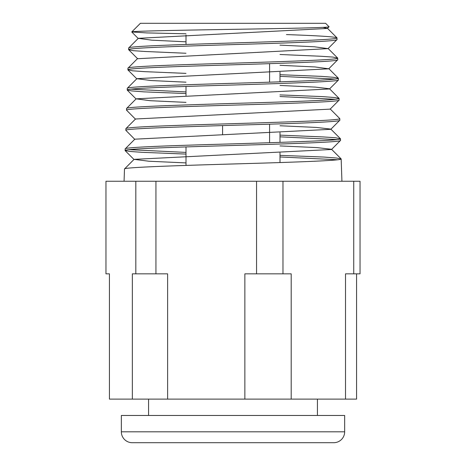 <?xml version="1.0" encoding="UTF-8"?>
<svg xmlns="http://www.w3.org/2000/svg" width="466" height="466" viewBox="0 0 466 466"><rect width="100%" height="100%" fill="white"/><g stroke="black" fill="none" stroke-linecap="round" stroke-linejoin="round"><path stroke-width="0.7" d="M282.978 273.851L282.978 181.257L353.735 181.257L353.735 273.851L345.516 273.851L345.516 399.123L291.198 399.123L291.198 273.851L244.86 273.851L244.86 399.123L167.626 399.123L167.626 273.851L155.935 273.851L155.935 181.257L256.55 181.257L256.55 273.851M291.198 399.123L244.86 399.123M356.572 273.851L356.572 399.123L345.516 399.123M167.626 399.123L109.428 399.123L109.428 273.851L105.963 273.851L105.963 181.257L155.935 181.257M256.55 181.257L282.978 181.257M353.735 181.257L360.037 181.257L360.037 273.851L353.735 273.851M135.816 181.257L135.816 273.851L132.35 273.851L132.35 399.123M155.935 273.851L135.816 273.851M317.428 415.468L317.428 399.123M148.572 415.468L148.572 399.123M280.002 155.353L323.841 157.054L336.324 158.009L341.164 158.947C342.685 160.589 290.755 162.354 232.831 163.974C175 165.651 123.036 167.41 124.486 168.995L124.067 181.257M341.164 158.947L341.933 181.257M280.002 135.134L323.229 136.94L335.59 137.761L340.471 138.816C342.044 140.412 290.353 142.107 232.913 143.86C175.315 145.45 123.787 147.169 125.179 148.893L125.127 150.541C123.729 148.782 175.222 147.18 232.837 145.491C290.283 143.749 342.044 142.153 340.53 140.423L331.542 149.487L134.08 159.36L124.486 168.995M344.659 415.468L121.341 415.468L121.341 431.807A10.893 10.893 0 0 0 132.233 442.7L333.767 442.7A10.893 10.893 0 0 0 344.659 431.807L344.659 415.468M322.932 27.36L327.394 28.455L138.291 38.323L151.747 40.175L185.998 41.812M280.002 45.138L314.352 46.775L328.035 48.633L137.616 58.722L128.604 49.641C127.253 48.015 177.173 46.361 232.884 44.596C288.53 42.994 338.543 41.305 337.046 39.552L328.035 48.633M280.002 65.298L315.004 66.947L328.757 68.811L136.864 78.684L150.949 80.536L185.998 82.179M280.002 85.453L315.441 87.107L329.503 88.761L339.079 98.378C340.576 100.149 289.636 101.833 232.866 103.429C176.09 105.211 125.185 106.848 126.577 108.473L126.519 110.151C125.115 108.549 176.072 106.801 232.843 105.13C289.666 103.504 340.634 101.745 339.137 100.097L339.079 98.378M280.002 74.706L321.825 76.389L333.749 77.327L338.345 78.195L338.398 80.076L329.509 88.965L136.159 98.833L150.256 100.703L185.998 102.363M339.137 100.097L330.161 109.126L135.524 118.999L125.936 128.604L125.82 130.311C124.387 128.68 175.682 127.037 232.849 125.267C290.062 123.653 341.374 121.981 339.83 120.222L339.772 118.597C341.281 120.321 290.056 121.917 232.819 123.665C175.734 125.342 124.422 126.956 125.878 128.715M280.002 125.762L316.356 127.428L330.808 129.094L340.419 138.717M339.83 120.222L330.808 129.309L134.837 139.183L125.179 148.893M280.002 145.922L317.002 147.6L331.536 149.277L341.129 158.877M134.08 159.36L148.945 161.236L185.998 162.908M128.744 149.638L185.998 152.411M330.161 108.916L339.772 118.597M136.159 98.833L126.577 108.473M130.859 89.169L185.998 91.924M280.002 94.907L322.332 96.596L334.372 97.511L339.032 98.297M338.386 78.271C339.935 79.89 289.246 81.666 232.901 83.297C176.416 84.958 125.896 86.717 127.27 88.319L127.212 90.049C125.843 88.319 176.398 86.606 232.913 85.016C289.264 83.257 339.999 81.573 338.444 79.971M136.864 78.684L127.27 88.319M280.002 54.493L321.196 56.275L332.992 57.079L337.687 58.128C339.166 59.741 288.908 61.413 232.814 63.178C176.841 64.768 126.542 66.475 127.964 68.211L127.905 69.865C126.472 68.118 176.83 66.516 232.814 64.815C288.949 63.085 339.231 61.489 337.745 59.747L328.757 68.811M137.616 58.5L127.964 68.211M286.444 34.583C318.913 35.725 335.765 36.831 336.994 37.897C338.45 39.645 288.576 41.235 232.889 42.965C177.132 44.672 127.317 46.268 128.657 48.021L128.604 49.641M138.291 38.323L128.657 48.021M327.394 28.234L336.93 37.781L337.046 39.552M337.512 159.739L280.002 156.955M185.998 154.083L142.567 152.335L130.084 151.485L125.127 150.541M335.497 99.287L280.002 96.526M185.998 93.538L143.901 91.866L131.89 90.928L127.212 90.049M135.524 119.214L126.519 110.151M334.798 79.051L280.002 76.331M185.998 73.383L144.536 71.642L132.653 70.815L127.905 69.865M185.998 33.779L146.743 32.917L131.756 31.95C131.179 31.135 178.228 30.243 230.897 29.381C283.643 28.543 331.274 27.616 329.043 26.748L327.394 28.455M185.998 53.264L145.002 51.481L133.282 50.689L128.657 49.757M337.005 139.573L280.002 136.835M134.837 139.398L125.82 130.311M329.043 26.748L325.594 23.3L140.406 23.3L131.756 31.95M337.687 58.128L337.745 59.747M340.471 138.816L340.53 140.423M280.002 162.535L280.002 152.819M280.002 142.316L280.002 132.635M280.002 81.795L280.002 72.09M269.587 142.66L269.587 124.224M269.587 82.179L269.587 63.644M185.998 165.465L185.998 146.883M185.998 95.53L185.998 86.42M185.998 44.427L185.998 35.061M222.585 134.581L222.585 125.599M121.341 431.807L344.659 431.807M328.035 48.412L337.634 58.023M328.757 68.595L338.345 78.195M131.756 31.997L138.291 38.538M127.964 69.987L136.864 78.894M127.247 90.13L136.159 99.042M125.179 150.658L134.08 159.564"/></g></svg>
